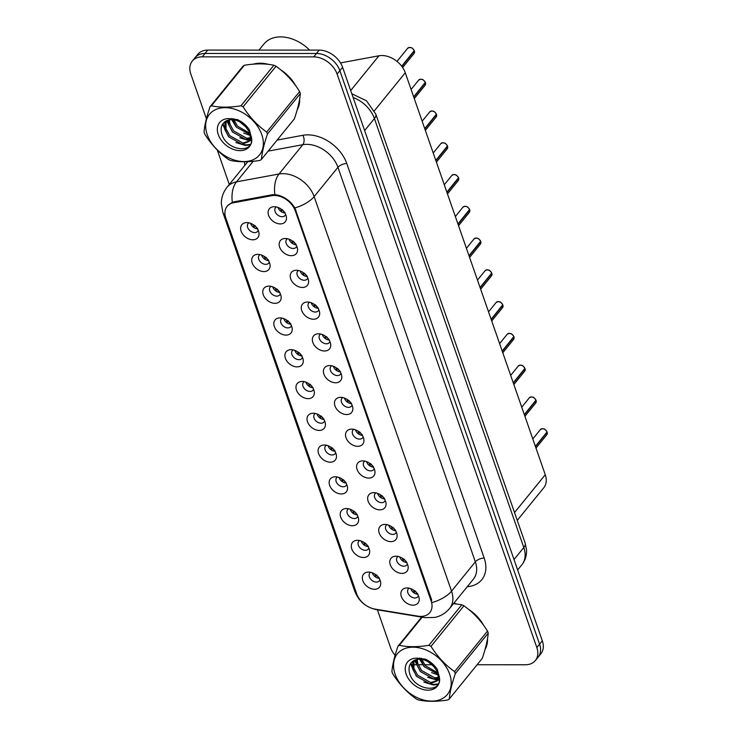 <?xml version="1.0" encoding="UTF-8"?>
<svg xmlns="http://www.w3.org/2000/svg" width="738" height="738" viewBox="0 0 738 738"><rect width="100%" height="100%" fill="white"/><g stroke="black" fill="none" stroke-linecap="round" stroke-linejoin="round"><path stroke-width="1.11" d="M263.9 271.566A10.286 7.288 39.1 0 1 252.313 263.272A10.286 7.288 39.1 0 1 257.294 254.379A10.286 7.288 39.1 0 1 257.913 254.361A10.286 7.288 39.1 0 1 270.043 264.739A10.286 7.288 39.1 0 1 263.9 271.566M260.007 254.592A6.172 4.373 -140.9 0 0 259.167 255.32A6.172 4.373 -140.9 0 0 259.693 261.021A6.172 4.373 -140.9 0 0 265.754 264.37A6.172 4.373 -140.9 0 0 268.743 263.097A6.172 4.373 -140.9 0 0 269.278 262.128M274.97 303.336A10.286 7.288 39.1 0 1 263.374 295.043A10.286 7.288 39.1 0 1 268.364 286.15A10.286 7.288 39.1 0 1 268.973 286.132A10.286 7.288 39.1 0 1 281.104 296.51A10.286 7.288 39.1 0 1 274.97 303.336M271.067 286.362A6.172 4.373 -140.9 0 0 270.228 287.091A6.172 4.373 -140.9 0 0 270.763 292.792A6.172 4.373 -140.9 0 0 276.815 296.141A6.172 4.373 -140.9 0 0 279.813 294.868A6.172 4.373 -140.9 0 0 280.348 293.899M286.03 335.107A10.286 7.288 39.1 0 1 274.435 326.814A10.286 7.288 39.1 0 1 279.425 317.921A10.286 7.288 39.1 0 1 280.034 317.903A10.286 7.288 39.1 0 1 292.174 328.281A10.286 7.288 39.1 0 1 286.03 335.107M282.137 318.133A6.172 4.373 -140.9 0 0 281.298 318.862A6.172 4.373 -140.9 0 0 281.824 324.563A6.172 4.373 -140.9 0 0 287.885 327.912A6.172 4.373 -140.9 0 0 290.873 326.639A6.172 4.373 -140.9 0 0 291.409 325.67M297.091 366.878A10.286 7.288 39.1 0 1 285.505 358.585A10.286 7.288 39.1 0 1 290.486 349.701A10.286 7.288 39.1 0 1 291.104 349.674A10.286 7.288 39.1 0 1 303.235 360.052A10.286 7.288 39.1 0 1 297.091 366.878M293.198 349.913A6.172 4.373 -140.9 0 0 292.359 350.633A6.172 4.373 -140.9 0 0 292.885 356.334A6.172 4.373 -140.9 0 0 298.945 359.683A6.172 4.373 -140.9 0 0 301.934 358.41A6.172 4.373 -140.9 0 0 302.469 357.441M308.161 398.649A10.286 7.288 39.1 0 1 296.565 390.356A10.286 7.288 39.1 0 1 301.556 381.472A10.286 7.288 39.1 0 1 302.165 381.445A10.286 7.288 39.1 0 1 314.296 391.823A10.286 7.288 39.1 0 1 308.161 398.649M304.259 381.684A6.172 4.373 -140.9 0 0 303.419 382.404A6.172 4.373 -140.9 0 0 303.955 388.105A6.172 4.373 -140.9 0 0 310.006 391.454A6.172 4.373 -140.9 0 0 313.004 390.181A6.172 4.373 -140.9 0 0 313.539 389.212M319.222 430.42A10.286 7.288 39.1 0 1 307.626 422.127A10.286 7.288 39.1 0 1 312.617 413.243A10.286 7.288 39.1 0 1 313.226 413.215A10.286 7.288 39.1 0 1 325.366 423.594A10.286 7.288 39.1 0 1 319.222 430.42M315.329 413.455A6.172 4.373 -140.9 0 0 314.489 414.175A6.172 4.373 -140.9 0 0 315.015 419.876A6.172 4.373 -140.9 0 0 321.076 423.225A6.172 4.373 -140.9 0 0 324.065 421.951A6.172 4.373 -140.9 0 0 324.6 420.983M330.283 462.191A10.286 7.288 39.1 0 1 318.696 453.898A10.286 7.288 39.1 0 1 323.678 445.014A10.286 7.288 39.1 0 1 324.296 444.986A10.286 7.288 39.1 0 1 336.427 455.364A10.286 7.288 39.1 0 1 330.283 462.191M326.39 445.226A6.172 4.373 -140.9 0 0 325.55 445.946A6.172 4.373 -140.9 0 0 326.076 451.647A6.172 4.373 -140.9 0 0 332.137 454.995A6.172 4.373 -140.9 0 0 335.126 453.722A6.172 4.373 -140.9 0 0 335.661 452.754M341.353 493.962A10.286 7.288 39.1 0 1 329.757 485.669A10.286 7.288 39.1 0 1 334.748 476.785A10.286 7.288 39.1 0 1 335.356 476.757A10.286 7.288 39.1 0 1 347.487 487.135A10.286 7.288 39.1 0 1 341.353 493.962M337.451 476.997A6.172 4.373 -140.9 0 0 336.611 477.717A6.172 4.373 -140.9 0 0 337.146 483.418A6.172 4.373 -140.9 0 0 343.198 486.766A6.172 4.373 -140.9 0 0 346.196 485.493A6.172 4.373 -140.9 0 0 346.731 484.525M352.413 525.733A10.286 7.288 39.1 0 1 340.818 517.439A10.286 7.288 39.1 0 1 345.808 508.556A10.286 7.288 39.1 0 1 346.417 508.528A10.286 7.288 39.1 0 1 358.557 518.906A10.286 7.288 39.1 0 1 352.413 525.733M348.521 508.768A6.172 4.373 -140.9 0 0 347.681 509.488A6.172 4.373 -140.9 0 0 348.207 515.189A6.172 4.373 -140.9 0 0 354.268 518.537A6.172 4.373 -140.9 0 0 357.257 517.264A6.172 4.373 -140.9 0 0 357.792 516.296M363.474 557.504A10.286 7.288 39.1 0 1 351.888 549.21A10.286 7.288 39.1 0 1 356.878 540.327A10.286 7.288 39.1 0 1 357.487 540.299A10.286 7.288 39.1 0 1 369.618 550.677A10.286 7.288 39.1 0 1 363.474 557.504M359.581 540.539A6.172 4.373 -140.9 0 0 358.742 541.258A6.172 4.373 -140.9 0 0 359.268 546.959A6.172 4.373 -140.9 0 0 365.328 550.308A6.172 4.373 -140.9 0 0 368.317 549.035A6.172 4.373 -140.9 0 0 368.852 548.066M374.544 589.275A10.286 7.288 39.1 0 1 362.948 580.981A10.286 7.288 39.1 0 1 367.939 572.098A10.286 7.288 39.1 0 1 368.548 572.07A10.286 7.288 39.1 0 1 380.679 582.448A10.286 7.288 39.1 0 1 374.544 589.275M370.642 572.31A6.172 4.373 -140.9 0 0 369.812 573.029A6.172 4.373 -140.9 0 0 370.338 578.73A6.172 4.373 -140.9 0 0 376.389 582.079A6.172 4.373 -140.9 0 0 379.387 580.806A6.172 4.373 -140.9 0 0 379.922 579.847M252.839 239.795A10.286 7.288 39.1 0 1 241.243 231.501A10.286 7.288 39.1 0 1 246.234 222.608A10.286 7.288 39.1 0 1 246.843 222.59A10.286 7.288 39.1 0 1 258.983 232.968A10.286 7.288 39.1 0 1 252.839 239.795M248.946 222.821A6.172 4.373 -140.9 0 0 248.106 223.549A6.172 4.373 -140.9 0 0 248.632 229.25A6.172 4.373 -140.9 0 0 254.693 232.599A6.172 4.373 -140.9 0 0 257.682 231.326A6.172 4.373 -140.9 0 0 258.217 230.357M291.344 255.689A10.286 7.288 39.1 0 1 279.748 247.387A10.286 7.288 39.1 0 1 284.739 238.503A10.286 7.288 39.1 0 1 285.348 238.485A10.286 7.288 39.1 0 1 297.488 248.854A10.286 7.288 39.1 0 1 291.344 255.689M287.451 238.715A6.172 4.373 -140.9 0 0 286.612 239.435A6.172 4.373 -140.9 0 0 287.137 245.136A6.172 4.373 -140.9 0 0 293.198 248.494A6.172 4.373 -140.9 0 0 296.187 247.221A6.172 4.373 -140.9 0 0 296.722 246.252M302.405 287.46A10.286 7.288 39.1 0 1 290.818 279.158A10.286 7.288 39.1 0 1 295.8 270.274A10.286 7.288 39.1 0 1 296.418 270.256A10.286 7.288 39.1 0 1 308.549 280.625A10.286 7.288 39.1 0 1 302.405 287.46M298.512 270.486A6.172 4.373 -140.9 0 0 297.672 271.206A6.172 4.373 -140.9 0 0 298.198 276.907A6.172 4.373 -140.9 0 0 304.259 280.265A6.172 4.373 -140.9 0 0 307.248 278.992A6.172 4.373 -140.9 0 0 307.783 278.023M313.475 319.231A10.286 7.288 39.1 0 1 301.879 310.929A10.286 7.288 39.1 0 1 306.87 302.045A10.286 7.288 39.1 0 1 307.478 302.026A10.286 7.288 39.1 0 1 319.609 312.395A10.286 7.288 39.1 0 1 313.475 319.231M309.573 302.257A6.172 4.373 -140.9 0 0 308.733 302.977A6.172 4.373 -140.9 0 0 309.268 308.678A6.172 4.373 -140.9 0 0 315.32 312.036A6.172 4.373 -140.9 0 0 318.318 310.763A6.172 4.373 -140.9 0 0 318.853 309.794M324.536 351.002A10.286 7.288 39.1 0 1 312.94 342.7A10.286 7.288 39.1 0 1 317.93 333.816A10.286 7.288 39.1 0 1 318.539 333.797A10.286 7.288 39.1 0 1 330.679 344.166A10.286 7.288 39.1 0 1 324.536 351.002M320.643 334.028A6.172 4.373 -140.9 0 0 319.803 334.757A6.172 4.373 -140.9 0 0 320.329 340.449A6.172 4.373 -140.9 0 0 326.39 343.807A6.172 4.373 -140.9 0 0 329.379 342.533A6.172 4.373 -140.9 0 0 329.914 341.565M335.596 382.773A10.286 7.288 39.1 0 1 324.01 374.47A10.286 7.288 39.1 0 1 328.991 365.587A10.286 7.288 39.1 0 1 329.609 365.568A10.286 7.288 39.1 0 1 341.74 375.946A10.286 7.288 39.1 0 1 335.596 382.773M331.703 365.799A6.172 4.373 -140.9 0 0 330.864 366.528A6.172 4.373 -140.9 0 0 331.39 372.229A6.172 4.373 -140.9 0 0 337.451 375.577A6.172 4.373 -140.9 0 0 340.439 374.304A6.172 4.373 -140.9 0 0 340.974 373.336M346.666 414.544A10.286 7.288 39.1 0 1 335.07 406.241A10.286 7.288 39.1 0 1 340.061 397.358A10.286 7.288 39.1 0 1 340.67 397.339A10.286 7.288 39.1 0 1 352.801 407.717A10.286 7.288 39.1 0 1 346.666 414.544M342.764 397.57A6.172 4.373 -140.9 0 0 341.925 398.299A6.172 4.373 -140.9 0 0 342.46 404A6.172 4.373 -140.9 0 0 348.511 407.348A6.172 4.373 -140.9 0 0 351.509 406.075A6.172 4.373 -140.9 0 0 352.044 405.107M357.727 446.315A10.286 7.288 39.1 0 1 346.131 438.012A10.286 7.288 39.1 0 1 351.122 429.129A10.286 7.288 39.1 0 1 351.731 429.11A10.286 7.288 39.1 0 1 363.871 439.488A10.286 7.288 39.1 0 1 357.727 446.315M353.834 429.341A6.172 4.373 -140.9 0 0 352.995 430.07A6.172 4.373 -140.9 0 0 353.52 435.771A6.172 4.373 -140.9 0 0 359.581 439.119A6.172 4.373 -140.9 0 0 362.57 437.846A6.172 4.373 -140.9 0 0 363.105 436.878M368.788 478.086A10.286 7.288 39.1 0 1 357.201 469.783A10.286 7.288 39.1 0 1 362.183 460.899A10.286 7.288 39.1 0 1 362.801 460.881A10.286 7.288 39.1 0 1 374.932 471.259A10.286 7.288 39.1 0 1 368.788 478.086M364.895 461.112A6.172 4.373 -140.9 0 0 364.055 461.84A6.172 4.373 -140.9 0 0 364.581 467.541A6.172 4.373 -140.9 0 0 370.642 470.89A6.172 4.373 -140.9 0 0 373.631 469.617A6.172 4.373 -140.9 0 0 374.166 468.648M379.858 509.857A10.286 7.288 39.1 0 1 368.262 501.563A10.286 7.288 39.1 0 1 373.253 492.67A10.286 7.288 39.1 0 1 373.862 492.652A10.286 7.288 39.1 0 1 385.992 503.03A10.286 7.288 39.1 0 1 379.858 509.857M375.956 492.883A6.172 4.373 -140.9 0 0 375.116 493.611A6.172 4.373 -140.9 0 0 375.651 499.312A6.172 4.373 -140.9 0 0 381.703 502.661A6.172 4.373 -140.9 0 0 384.701 501.388A6.172 4.373 -140.9 0 0 385.236 500.419M390.919 541.627A10.286 7.288 39.1 0 1 379.323 533.334A10.286 7.288 39.1 0 1 384.314 524.441A10.286 7.288 39.1 0 1 384.922 524.423A10.286 7.288 39.1 0 1 397.062 534.801A10.286 7.288 39.1 0 1 390.919 541.627M387.026 524.653A6.172 4.373 -140.9 0 0 386.186 525.382A6.172 4.373 -140.9 0 0 386.712 531.083A6.172 4.373 -140.9 0 0 392.773 534.432A6.172 4.373 -140.9 0 0 395.762 533.159A6.172 4.373 -140.9 0 0 396.297 532.19M401.979 573.398A10.286 7.288 39.1 0 1 390.393 565.105A10.286 7.288 39.1 0 1 395.374 556.212A10.286 7.288 39.1 0 1 395.992 556.194A10.286 7.288 39.1 0 1 408.123 566.572A10.286 7.288 39.1 0 1 401.979 573.398M398.086 556.424A6.172 4.373 -140.9 0 0 397.247 557.153A6.172 4.373 -140.9 0 0 397.773 562.854A6.172 4.373 -140.9 0 0 403.834 566.203A6.172 4.373 -140.9 0 0 406.822 564.93A6.172 4.373 -140.9 0 0 407.358 563.961M413.049 605.169A10.286 7.288 39.1 0 1 401.454 596.876A10.286 7.288 39.1 0 1 406.444 587.983A10.286 7.288 39.1 0 1 407.053 587.965A10.286 7.288 39.1 0 1 419.184 598.343A10.286 7.288 39.1 0 1 413.049 605.169M409.147 588.195A6.172 4.373 -140.9 0 0 408.308 588.924A6.172 4.373 -140.9 0 0 408.843 594.625A6.172 4.373 -140.9 0 0 414.894 597.974A6.172 4.373 -140.9 0 0 417.892 596.701A6.172 4.373 -140.9 0 0 418.428 595.732M280.283 223.918A10.286 7.288 39.1 0 1 268.687 215.616A10.286 7.288 39.1 0 1 273.678 206.732A10.286 7.288 39.1 0 1 274.287 206.714A10.286 7.288 39.1 0 1 286.418 217.083A10.286 7.288 39.1 0 1 280.283 223.918M276.381 206.944A6.172 4.373 -140.9 0 0 275.542 207.664A6.172 4.373 -140.9 0 0 276.077 213.365A6.172 4.373 -140.9 0 0 282.128 216.723A6.172 4.373 -140.9 0 0 285.126 215.45A6.172 4.373 -140.9 0 0 285.661 214.481M268.457 260.606A6.172 4.373 39.1 0 1 261.667 255.09M279.517 292.377A6.172 4.373 39.1 0 1 272.737 286.861M290.587 324.148A6.172 4.373 39.1 0 1 283.798 318.631M301.648 355.919A6.172 4.373 39.1 0 1 294.859 350.402M312.709 387.69A6.172 4.373 39.1 0 1 305.929 382.173M323.779 419.461A6.172 4.373 39.1 0 1 316.989 413.944M334.84 451.232A6.172 4.373 39.1 0 1 328.05 445.715M345.901 483.003A6.172 4.373 39.1 0 1 339.12 477.486M356.971 514.773A6.172 4.373 39.1 0 1 350.181 509.257M368.031 546.544A6.172 4.373 39.1 0 1 361.242 541.028M379.092 578.315A6.172 4.373 39.1 0 1 372.312 572.799M257.396 228.835A6.172 4.373 39.1 0 1 250.606 223.319M295.901 244.721A6.172 4.373 39.1 0 1 289.111 239.213M306.962 276.492A6.172 4.373 39.1 0 1 300.172 270.984M318.023 308.263A6.172 4.373 39.1 0 1 311.242 302.755M329.093 340.034A6.172 4.373 39.1 0 1 322.303 334.526M340.153 371.804A6.172 4.373 39.1 0 1 333.364 366.297M351.214 403.575A6.172 4.373 39.1 0 1 344.434 398.068M362.284 435.346A6.172 4.373 39.1 0 1 355.495 429.839M373.345 467.117A6.172 4.373 39.1 0 1 366.555 461.61M384.406 498.888A6.172 4.373 39.1 0 1 377.625 493.381M395.476 530.659A6.172 4.373 39.1 0 1 388.686 525.152M406.537 562.439A6.172 4.373 39.1 0 1 399.747 556.922M417.597 594.21A6.172 4.373 39.1 0 1 410.817 588.693M284.831 212.95A6.172 4.373 39.1 0 1 278.051 207.443M340.495 62.915L378.935 55.793A20.563 14.566 39.1 0 1 381.869 55.525A20.563 14.566 39.1 0 1 405.273 72.739L545.262 474.728A20.563 14.566 39.1 0 1 543.814 487.698L517.255 520.382M271.621 195.708A18.505 13.109 39.1 0 1 274.259 195.469A18.505 13.109 39.1 0 1 295.329 210.957L431.13 600.926A18.505 13.109 39.1 0 1 429.82 612.595A18.505 13.109 39.1 0 1 418.049 616.175L374.941 609.09A18.505 13.109 39.1 0 1 356.685 593.841L225.81 218.024A18.505 13.109 39.1 0 1 227.119 206.354A18.505 13.109 39.1 0 1 233.448 202.775L271.621 195.708L272.433 194.712M268.567 64.363A33.247 23.551 -140.9 0 0 260.2 63.228A33.247 23.551 -140.9 0 0 253.263 64.169M227.608 205.681L232.332 202.332L234.177 201.797L272.35 194.731L277.174 194.906C284.647 196.769 290.551 201.114 294.886 207.931L431.721 600.123M192.286 61.088L197.775 54.326A20.563 14.566 -140.9 0 1 207.747 50.092L319.203 50.11A20.563 14.566 -140.9 0 1 342.607 67.315L542.319 640.805A20.563 14.566 -140.9 0 1 540.871 653.767L538.122 657.152A20.563 14.566 -140.9 0 0 539.579 644.182L339.867 70.7A20.563 14.566 -140.9 0 0 316.464 53.487L204.998 53.468A20.563 14.566 -140.9 0 0 195.026 57.702A20.563 14.566 -140.9 0 1 204.998 53.468L316.464 53.487A20.563 14.566 -140.9 0 1 339.867 70.7L539.579 644.182A20.563 14.566 -140.9 0 1 538.122 657.152L535.373 660.528A20.563 14.566 -140.9 0 0 536.83 647.567L337.118 74.077A20.563 14.566 -140.9 0 0 313.715 56.872L202.258 56.854A20.563 14.566 -140.9 0 0 192.286 61.088A20.563 14.566 -140.9 0 0 190.828 74.049L206.409 118.781M297.156 109.888A33.247 23.551 -140.9 0 0 299.637 99.086M295.624 85.636A33.247 23.551 -140.9 0 0 280.708 69.824M485.041 649.422A33.247 23.551 -140.9 0 0 487.523 638.619M483.51 625.178A33.247 23.551 -140.9 0 0 468.593 609.367M456.453 603.905A33.247 23.551 -140.9 0 0 453.778 603.297M477.089 664.754L525.41 664.763A20.563 14.566 -140.9 0 0 535.373 660.528M217.304 150.082L229.287 184.482M377.413 609.837L390.54 647.54A20.563 14.566 -140.9 0 0 395.116 655.298M410.125 664.357A20.563 14.566 -140.9 0 0 412.385 664.68M413.335 664.735A20.563 14.566 -140.9 0 0 413.944 664.744L416.822 664.744M418.178 664.744L422.865 664.744M424.654 664.744L430.891 664.754M414.405 50.987L414.046 53.468A4.114 2.915 -140.9 0 0 414.387 51.023L414.11 50.94M281.944 212.074L280.615 208.743M414.23 50.654L401.703 66.217M282.248 209.574L285.182 212.904M414.387 51.023L401.869 66.438M254.804 225.45L257.746 228.78M253.171 224.62L254.499 227.95M425.466 82.757L425.116 85.239A4.114 2.915 -140.9 0 0 425.448 82.794L425.18 82.711M293.004 243.844L291.676 240.514M425.291 82.425L413.677 96.862M293.309 241.344L296.242 244.675M425.448 82.794L413.778 97.167M436.527 114.528L436.176 117.01A4.114 2.915 -140.9 0 0 436.518 114.565L436.241 114.482M304.065 275.615L302.737 272.285M436.361 114.196L424.737 128.633M304.37 273.115L307.303 276.446M436.518 114.565L424.848 128.938M447.597 146.299L447.237 148.781A4.114 2.915 -140.9 0 0 447.579 146.336L447.302 146.253M315.135 307.386L313.807 304.056M447.449 145.967L435.807 160.404M315.44 304.886L318.373 308.216M447.579 146.336L435.909 160.709M458.658 178.07L458.307 180.552A4.114 2.915 -140.9 0 0 458.639 178.116L458.372 178.024M326.196 339.157L324.868 335.827M458.51 177.738L446.868 192.175M326.5 336.657L329.434 339.987M458.639 178.116L446.97 192.48M265.864 257.221L268.807 260.551M264.232 256.39L265.56 259.721M276.934 288.992L279.868 292.322M275.292 288.161L276.63 291.492M287.995 320.762L290.938 324.093M286.362 319.932L287.691 323.262M297.58 108.348A32.906 23.312 -140.9 0 0 299.342 100.765M294.222 83.763A32.906 23.312 -140.9 0 0 282.672 71.475M266.39 64.132A32.906 23.312 -140.9 0 0 260.302 63.514A32.906 23.312 -140.9 0 0 255.08 64.031M309.628 50.11A34.28 24.28 -140.9 0 0 280.588 36.9A34.28 24.28 -140.9 0 0 263.964 43.966L258.983 50.101M485.466 647.89A32.906 23.312 -140.9 0 0 487.228 640.307M482.108 623.306A32.906 23.312 -140.9 0 0 470.567 611.018M454.285 603.666A32.906 23.312 -140.9 0 0 453.584 603.536M207.212 134.602A32.223 22.823 -140.9 0 0 243.881 161.567A32.223 22.823 -140.9 0 0 261.778 134.611A32.223 22.823 -140.9 0 0 225.108 107.656A32.223 22.823 -140.9 0 0 207.212 134.602M210.016 106.789C206.539 117.074 204.546 125.497 204.048 132.074A37.02 26.217 -140.9 0 0 204.38 133.089A37.02 26.217 -140.9 0 0 204.749 134.104C211.169 144.38 219.029 152.812 228.328 159.39A37.02 26.217 -140.9 0 0 230.468 160.404C238.808 162.222 248.66 162.222 260.016 160.404A37.02 26.217 -140.9 0 0 261.446 159.39L294.37 118.855C297.829 108.652 299.812 100.22 300.338 93.578A37.02 26.217 -140.9 0 0 300.006 92.564A37.02 26.217 -140.9 0 0 299.628 91.549C293.281 81.337 285.421 72.905 276.049 66.263A37.02 26.217 -140.9 0 0 273.918 65.248C265.523 63.431 255.671 63.422 244.37 65.239A37.02 26.217 -140.9 0 0 242.94 66.254L210.016 106.789A37.02 26.217 -140.9 0 1 211.437 105.774C219.786 107.6 229.638 107.6 240.994 105.783L273.918 65.248M300.338 93.578L267.414 134.113C263.955 144.325 261.962 152.748 261.446 159.39M267.414 134.113A37.02 26.217 -140.9 0 0 267.073 133.098A37.02 26.217 -140.9 0 0 266.704 132.084L299.628 91.549M232.599 119.639L236.529 127.323L250.403 134.694M233.614 118.652L233.752 119.178M228.402 119.98L228.909 125.146L232.654 132.093L245.782 139.445L250.422 138.679M229.315 119.777L229.878 123.947L233.623 130.903L246.75 138.255L250.569 137.803M225.441 121.355L224.859 122.96L225.035 129.916L228.78 136.862L241.907 144.214L249.057 141.539L250.468 138.458L249.638 132.305L245.247 126.143C238.383 119.722 231.843 118.08 225.634 121.226L225.376 121.41C221.631 124.095 220.367 128.025 221.594 133.2C225.8 151.235 254.656 154.454 251.529 137.978L249.407 129.842C246.418 125.312 242.433 121.899 237.451 119.602L228.568 118.587A19.151 13.57 -140.9 0 0 218.273 134.602A19.151 13.57 -140.9 0 0 238.337 150.543A19.151 13.57 -140.9 0 0 251.529 137.978M226.086 120.94L226.003 128.716L229.749 135.672L242.876 143.024L249.509 140.912M238.706 120.202L239.887 121.918M239.933 121.973L246.926 127.923M242.276 122.388L245.985 125.571M233.946 119.805L237.498 126.133L250.071 133.44M249.057 141.539L251.492 136.945M228.568 118.587C235.071 118.947 240.625 121.466 245.247 126.143M244.37 65.239L211.437 105.774M276.049 66.263L243.125 106.798A37.02 26.217 -140.9 0 0 240.994 105.783M243.125 106.798C249.472 117.01 257.341 125.442 266.704 132.084M231.926 118.477L232.119 118.984M232.387 119.621L232.876 120.681M249.545 134.667L250.44 134.897M227.212 120.386L229.001 125.451M245.671 139.445L249.942 140.119M250.2 140.119L251.584 140.091M223.051 123.532L225.127 130.22M241.796 144.214L245.939 144.879L250.385 144.408M238.402 120.045L239.859 121.899M231.64 119.593L236.142 126.853M243.706 133.034L250.551 135.617M226.649 120.635L232.267 131.622M239.832 137.803L249.629 140.718M249.721 140.718L251.538 140.644M222.581 124.224L228.393 136.392M235.957 142.572L245.459 145.478L250.044 144.962M395.098 674.145A32.223 22.823 -140.9 0 0 431.767 701.1A32.223 22.823 -140.9 0 0 449.663 674.154A32.223 22.823 -140.9 0 0 412.994 647.189A32.223 22.823 -140.9 0 0 395.098 674.145M422.173 617.199L399.332 645.316A37.02 26.217 -140.9 0 0 397.902 646.331C394.424 656.608 392.431 665.03 391.933 671.608A37.02 26.217 -140.9 0 0 392.265 672.622A37.02 26.217 -140.9 0 0 392.634 673.637C399.055 683.923 406.915 692.345 416.214 698.923A37.02 26.217 -140.9 0 0 418.354 699.938C426.702 701.755 436.545 701.764 447.901 699.947A37.02 26.217 -140.9 0 0 449.331 698.932L482.255 658.397C485.715 648.185 487.707 639.763 488.224 633.112A37.02 26.217 -140.9 0 0 487.892 632.097A37.02 26.217 -140.9 0 0 487.514 631.082C481.167 620.87 473.307 612.448 463.934 605.797A37.02 26.217 -140.9 0 0 461.804 604.782L453.529 603.61M488.224 633.112L455.3 673.646C451.841 683.858 449.848 692.29 449.331 698.932M455.3 673.646A37.02 26.217 -140.9 0 0 454.959 672.632A37.02 26.217 -140.9 0 0 454.59 671.617L487.514 631.082M420.485 659.172L424.415 666.866L438.289 674.237M421.509 658.195L421.647 658.72M416.297 659.514L416.804 664.68L420.54 671.635L433.667 678.988L438.307 678.213M417.201 659.311L417.773 663.49L421.509 670.436L434.636 677.788L438.455 677.336M413.326 660.897L412.745 662.493L412.92 669.449L416.666 676.405L429.793 683.757L436.942 681.073L438.354 678.001L437.533 671.838L433.141 665.676C426.269 659.255 419.728 657.623 413.52 660.759L413.262 660.944C409.516 663.628 408.252 667.558 409.479 672.733C413.686 690.768 442.542 693.988 439.414 677.512L437.293 669.384C434.304 664.855 430.319 661.442 425.337 659.135L416.453 658.13A19.151 13.57 -140.9 0 0 406.158 674.145A19.151 13.57 -140.9 0 0 426.223 690.076A19.151 13.57 -140.9 0 0 439.414 677.512M413.972 660.473L413.889 668.259L417.634 675.205L430.761 682.558L437.394 680.454M426.592 659.735L427.772 661.451L426.287 659.587M427.819 661.506L434.811 667.466M430.162 661.931L433.87 665.104M421.832 659.348L425.383 665.667L437.957 672.982M436.942 681.073L439.378 676.488M416.453 658.13C422.957 658.49 428.52 661.008 433.141 665.676M397.902 646.331L421.638 617.106M463.934 605.797L431.01 646.331A37.02 26.217 -140.9 0 0 428.879 645.316L461.804 604.782M431.01 646.331C437.366 656.543 445.226 664.975 454.59 671.617M399.332 645.316C407.68 647.134 417.524 647.134 428.879 645.316M419.811 658.01L420.005 658.527M420.273 659.163L420.761 660.215M437.431 674.209L438.326 674.431M415.097 659.92L416.887 664.984M433.557 678.978L437.828 679.652M438.086 679.661L439.47 679.624M410.937 663.065L413.012 669.763M429.682 683.748L433.824 684.421L438.271 683.942M419.525 659.126L424.036 666.396M431.592 672.567L438.446 675.159M414.535 660.169L420.162 671.165M427.717 677.336L437.514 680.251M437.606 680.251L439.433 680.187M410.466 663.757L416.287 675.934M423.843 682.106L433.344 685.012L437.929 684.495M469.719 209.841L469.368 212.323A4.114 2.915 -140.9 0 0 469.709 209.887L469.433 209.795M337.257 370.928L335.928 367.598M469.553 209.509L457.929 223.946M337.561 368.428L340.495 371.758M469.709 209.887L458.04 224.251M480.789 241.612L480.429 244.094A4.114 2.915 -140.9 0 0 480.77 241.658L480.493 241.566M348.327 402.699L346.998 399.369M480.641 241.289L468.999 255.717M348.631 400.199L351.565 403.529M480.77 241.658L469.1 256.021M491.849 273.383L491.499 275.864A4.114 2.915 -140.9 0 0 491.84 273.429L491.563 273.337M359.388 434.47L358.059 431.14M491.702 273.06L480.06 287.497M359.692 431.97L362.626 435.3M491.84 273.429L480.161 287.792M299.056 352.533L301.999 355.864M297.423 351.703L298.752 355.033M310.126 384.304L313.06 387.635M308.493 383.474L309.822 386.804M321.187 416.075L324.13 419.405M319.554 415.245L320.882 418.575M502.91 305.154L502.56 307.635A4.114 2.915 -140.9 0 0 502.901 305.2L502.624 305.108M370.448 466.241L369.12 462.911M502.744 304.822L491.121 319.268M370.753 463.741L373.686 467.071M502.901 305.2L491.231 319.563M513.98 336.925L513.62 339.406A4.114 2.915 -140.9 0 0 513.962 336.971L513.685 336.879M381.518 498.012L380.19 494.681M513.832 336.602L502.191 351.039M381.823 495.512L384.756 498.842M513.962 336.971L502.292 351.334M525.041 368.696L524.69 371.177A4.114 2.915 -140.9 0 0 525.032 368.742L524.755 368.649M392.579 529.783L391.251 526.452M524.893 368.373L513.251 382.81M392.884 527.283L395.817 530.613M525.032 368.742L513.353 383.105M536.102 400.466L535.751 402.957A4.114 2.915 -140.9 0 0 536.092 400.513L535.816 400.42M403.64 561.553L402.311 558.223M535.963 400.144L524.312 414.581M403.944 559.053L406.878 562.384M536.092 400.513L524.423 414.876M547.172 432.237L546.812 434.728A4.114 2.915 -140.9 0 0 547.153 432.284L546.876 432.191M414.71 593.324L413.381 589.994M547.052 431.979A4.114 2.915 -140.9 0 0 542.421 428.686A4.114 2.915 -140.9 0 0 540.428 429.534L542.467 428.667C544.017 429.442 543.952 427.496 547.061 431.933L535.382 446.352M415.014 590.824L417.948 594.155M547.153 432.284L535.484 446.647M332.248 447.855L335.19 451.176M330.615 447.016L331.943 450.355M343.318 479.626L346.26 482.947M341.685 478.787L343.013 482.126M354.378 511.397L357.321 514.718M352.746 510.558L354.074 513.897M365.439 543.168L368.382 546.489M363.806 542.329L365.144 545.668M376.509 574.939L379.452 578.26M374.876 574.099L376.205 577.439M350.698 90.543L378.935 55.793M233.448 202.775L234.26 201.788M431.13 600.926L431.739 600.188M295.329 210.957L295.938 210.21M374.378 110.774L405.273 72.739M514.534 512.559L545.262 474.728M277.137 140.063L302.894 135.294A34.28 24.28 39.1 0 1 346.795 163.541L484.193 558.094A6.854 3.183 -19.2 0 0 475.337 561.849L337.939 167.295A27.426 19.428 -140.9 0 0 306.731 144.353A27.426 19.428 -140.9 0 0 302.82 144.694L268.162 151.115M484.193 558.094A34.28 24.28 39.1 0 1 467.274 586.692M473.399 579.136A27.426 19.428 -140.9 0 0 475.337 561.849L451.545 591.147A27.426 19.428 39.1 0 1 449.608 608.435L473.399 579.136M225.099 215.238A23.994 11.135 -19.2 0 1 222.83 212.35L221.326 203.43C221.391 197.378 223.31 191.963 227.101 187.175A27.426 19.428 39.1 0 1 236.492 181.871L279.019 173.993A27.426 19.428 39.1 0 1 282.931 173.642A27.426 19.428 39.1 0 1 314.139 196.594A23.994 11.135 160.8 0 1 294.886 207.931M274.877 194.592A23.994 14.502 79.5 0 1 279.019 173.993L302.82 144.694A6.854 4.142 -100.5 0 0 302.894 135.294M432.293 602.485A23.994 11.135 -19.2 0 0 451.545 591.147L314.139 196.594L337.939 167.295A6.854 3.183 -19.2 0 1 346.795 163.541M356.657 593.758A23.994 11.135 160.8 0 1 354.729 591.138L222.83 212.35M375.181 609.127A23.994 10.636 99.3 0 0 376.878 609.745C366.131 607.577 358.751 601.378 354.729 591.138M253.208 161.29L236.492 181.871A23.994 14.502 79.5 0 0 232.332 202.332M422.274 616.35A23.994 10.636 99.3 0 0 424.913 617.641L376.878 609.745M244.767 165.432A34.28 24.28 39.1 0 1 244.546 161.788M536.83 647.567L542.319 640.805M337.118 74.077L342.607 67.315M313.715 56.872L319.203 50.11M202.258 56.854L207.747 50.092M514.026 559.542L523.795 547.513A13.708 6.365 -19.2 0 0 525.133 543.002L526.517 549.755C526.84 555.419 525.29 560.428 521.858 564.791A27.426 19.428 -140.9 0 0 523.795 547.513L374.415 118.541A27.426 19.428 -140.9 0 0 353.124 97.499M364.637 130.571L374.415 118.541A13.708 6.365 -19.2 0 0 375.753 114.03L525.133 543.002M414.286 50.728A4.114 2.915 -140.9 0 0 409.655 47.435A4.114 2.915 -140.9 0 0 407.662 48.284L409.701 47.416C411.25 48.182 411.186 46.245 414.295 50.682M425.346 82.499A4.114 2.915 -140.9 0 0 420.725 79.206A4.114 2.915 -140.9 0 0 418.732 80.055L420.761 79.187C422.311 79.953 422.247 78.016 425.365 82.453M436.407 114.27A4.114 2.915 -140.9 0 0 431.785 110.977A4.114 2.915 -140.9 0 0 429.793 111.825L431.822 110.958C433.372 111.733 433.307 109.787 436.426 114.224M447.477 146.041A4.114 2.915 -140.9 0 0 442.846 142.748A4.114 2.915 -140.9 0 0 440.854 143.596L442.892 142.729C444.442 143.504 444.377 141.558 447.486 145.995M458.538 177.812A4.114 2.915 -140.9 0 0 453.916 174.519A4.114 2.915 -140.9 0 0 451.924 175.367L453.953 174.5C455.503 175.275 455.438 173.329 458.556 177.766M469.608 209.583A4.114 2.915 -140.9 0 0 464.977 206.289A4.114 2.915 -140.9 0 0 462.984 207.138L465.014 206.271C466.564 207.046 466.499 205.099 469.617 209.537M480.669 241.354A4.114 2.915 -140.9 0 0 476.038 238.06A4.114 2.915 -140.9 0 0 474.045 238.909L476.084 238.042C477.634 238.817 477.569 236.87 480.678 241.308M491.729 273.125A4.114 2.915 -140.9 0 0 487.108 269.831A4.114 2.915 -140.9 0 0 485.115 270.68L487.145 269.813C488.694 270.588 488.63 268.641 491.748 273.078M502.799 304.895A4.114 2.915 -140.9 0 0 498.168 301.602A4.114 2.915 -140.9 0 0 496.176 302.451L498.205 301.584C499.755 302.359 499.691 300.412 502.809 304.849M513.86 336.666A4.114 2.915 -140.9 0 0 509.229 333.373A4.114 2.915 -140.9 0 0 507.237 334.222L509.275 333.355C510.825 334.13 510.761 332.183 513.869 336.62M524.921 368.437A4.114 2.915 -140.9 0 0 520.299 365.144A4.114 2.915 -140.9 0 0 518.307 365.993L520.336 365.125C521.886 365.9 521.821 363.954 524.939 368.391M535.991 400.208A4.114 2.915 -140.9 0 0 531.36 396.915A4.114 2.915 -140.9 0 0 529.367 397.764L531.397 396.896C532.947 397.671 532.891 395.725 536 400.162M227.119 206.354L228.236 204.97M424.913 617.641L434.802 617.438C440.743 616.147 445.678 613.149 449.608 608.435M227.101 187.175L247.802 161.696M351.823 93.772L366.463 100.774L375.753 114.03M521.858 564.791L517.652 569.967M407.662 48.284L397.007 61.402M414.046 53.468L402.634 67.518M418.732 80.055L411.094 89.455M425.116 85.239L414.276 98.578M429.793 111.825L422.154 121.226M436.176 117.01L425.337 130.358M440.854 143.596L433.224 152.997M447.237 148.781L436.407 162.129M451.924 175.367L444.285 184.768M458.307 180.552L447.468 193.9M462.984 207.138L455.346 216.538M469.368 212.323L458.529 225.671M474.045 238.909L466.416 248.309M480.429 244.094L469.599 257.442M485.115 270.68L477.477 280.08M491.499 275.864L480.659 289.213M496.176 302.451L488.547 311.851M502.56 307.635L491.72 320.984M507.237 334.222L499.608 343.622M513.62 339.406L502.79 352.755M518.307 365.993L510.668 375.393M524.69 371.177L513.851 384.526M529.367 397.764L521.738 407.164M535.751 402.957L524.912 416.297M540.428 429.534L532.799 438.935M546.812 434.728L535.982 448.067"/></g></svg>
